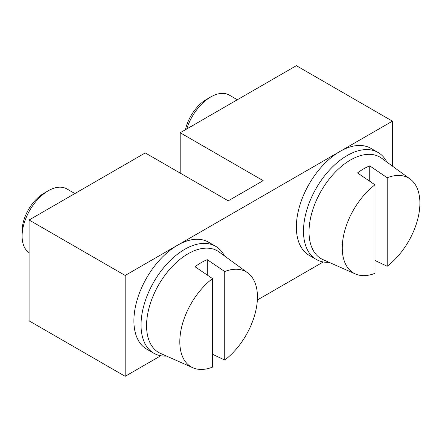 <?xml version="1.0" encoding="UTF-8"?>
<svg xmlns="http://www.w3.org/2000/svg" width="442" height="442" viewBox="0 0 442 442"><rect width="100%" height="100%" fill="white"/><g stroke="black" fill="none" stroke-linecap="round" stroke-linejoin="round"><path stroke-width="0.66" d="M329.036 262.305A61.764 35.658 -60 0 1 316.29 259.443A61.764 35.658 -60 0 1 306.82 209.956A61.764 35.658 -60 0 1 347.169 155.529A61.764 35.658 -60 0 1 378.048 152.468A61.764 35.658 -60 0 1 386.899 162.081M316.29 259.443L309.151 255.327A61.764 35.658 -60 0 1 299.687 205.834A61.764 35.658 -60 0 1 340.036 151.407A61.764 35.658 -60 0 1 370.915 148.352L378.048 152.468M237.337 99.759L229.293 95.113A37.056 21.393 120 0 0 210.762 96.947L206.397 99.467A30.879 17.829 120 0 0 185.436 129.727M210.762 96.947A37.056 21.393 120 0 0 186.751 128.965M387.198 177.75L387.198 266.266A54.891 31.691 120 0 0 419.9 203.132A54.891 31.691 120 0 0 410.176 179.071A54.891 31.691 120 0 0 387.198 177.75L369.733 165.877L369.733 181.248M374.971 273.327L374.971 184.811A54.891 31.691 120 0 0 343.81 234.558A54.891 31.691 120 0 0 355.39 273.963A54.891 31.691 120 0 0 374.971 273.327M410.176 179.071L381.612 158.219A58.675 33.874 120 0 0 350.517 159.982A58.675 33.874 120 0 0 311.709 213.337A58.675 33.874 120 0 0 323.052 259.653L355.39 273.963M387.198 266.266L374.971 260.46M374.971 184.811L357.501 172.938A57.051 32.94 -60 0 1 369.733 165.877M74.88 193.552L66.83 188.905A37.056 21.393 120 0 0 48.305 190.745L43.935 193.264A30.879 17.829 120 0 0 22.1 231.083L22.1 236.127A37.056 21.393 120 0 0 29.089 252.664M48.305 190.745A37.056 21.393 120 0 0 22.1 236.127M224.74 271.543L224.74 360.064A54.891 31.691 120 0 0 257.437 296.925A54.891 31.691 120 0 0 247.713 272.869A54.891 31.691 120 0 0 224.74 271.543L207.27 259.675L207.27 275.046M212.514 367.125L212.514 278.604A54.891 31.691 120 0 0 181.353 328.356A54.891 31.691 120 0 0 192.927 367.761A54.891 31.691 120 0 0 212.514 367.125M247.713 272.869L219.149 252.017A58.675 33.874 120 0 0 188.054 253.78A58.675 33.874 120 0 0 149.252 307.135A58.675 33.874 120 0 0 160.59 353.451L192.927 367.761M224.74 360.064L212.514 354.252M212.514 278.604L195.044 266.736A57.051 32.94 -60 0 1 207.27 259.675M166.579 356.097A61.764 35.658 -60 0 1 153.827 353.241A61.764 35.658 -60 0 1 144.363 303.748A61.764 35.658 -60 0 1 184.706 249.327A61.764 35.658 -60 0 1 215.591 246.266A61.764 35.658 -60 0 1 224.437 255.879M153.827 353.241L146.694 349.119A61.764 35.658 -60 0 1 137.224 299.632A61.764 35.658 -60 0 1 177.573 245.205A61.764 35.658 -60 0 1 208.453 242.144L215.591 246.266M392.441 166.126L392.441 121.152L296.361 65.681L180.192 132.749L180.192 173.093M180.192 132.749L263.172 180.656L228.232 200.828L145.258 152.921L29.089 219.989L29.089 320.848L125.169 376.319L125.169 275.46L392.441 121.152M323.246 261.957L257.349 300.002M160.783 355.755L125.169 376.319M125.169 275.46L29.089 219.989"/></g></svg>
